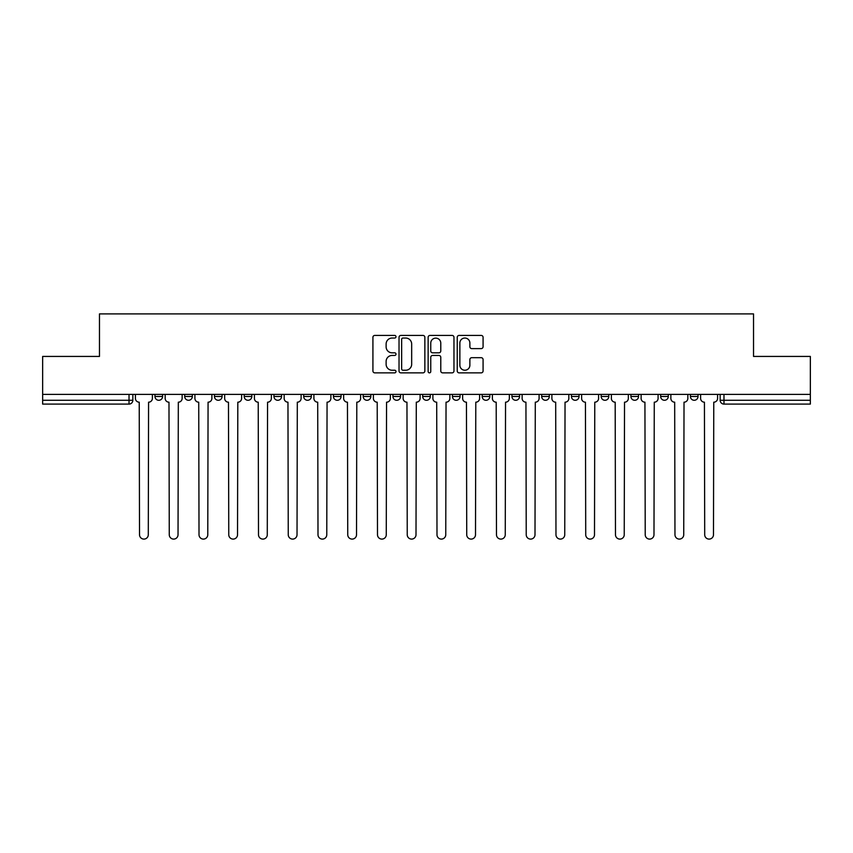 <?xml version="1.0" encoding="UTF-8"?>
<svg xmlns="http://www.w3.org/2000/svg" width="853" height="853" viewBox="0 0 853 853"><rect width="100%" height="100%" fill="white"/><g stroke="black" fill="none" stroke-linecap="round" stroke-linejoin="round"><path stroke-width="1.28" d="M395.995 336.732A1.311 1.311 0 0 0 394.683 335.421L374.798 335.421A1.877 1.877 0 0 0 372.921 337.287L372.921 370.98A1.877 1.877 0 0 0 374.798 372.857L394.683 372.857A1.311 1.311 0 0 0 395.995 371.545A1.311 1.311 0 0 0 394.683 370.234L392.103 370.234A5.992 5.992 0 0 1 386.121 364.242L386.121 361.437A5.992 5.992 0 0 1 392.103 355.445L394.683 355.445A1.311 1.311 0 0 0 395.995 354.134A1.311 1.311 0 0 0 394.683 352.822L392.103 352.822A5.992 5.992 0 0 1 386.121 346.84L386.121 344.026A5.992 5.992 0 0 1 392.103 338.033L394.683 338.033A1.311 1.311 0 0 0 395.995 336.732M482.18 394.374L482.18 396.464L489.803 396.464A3.817 3.817 0 0 1 485.997 400.281A3.817 3.817 0 0 1 482.18 396.464L482.18 394.374M392.934 394.374L392.934 396.464L400.569 396.464A3.817 3.817 0 0 1 396.752 400.281A3.817 3.817 0 0 1 392.934 396.464L392.934 394.374M333.448 394.374L333.448 396.464L341.072 396.464A3.817 3.817 0 0 1 337.255 400.281A3.817 3.817 0 0 1 333.448 396.464L333.448 394.374M303.7 394.374L303.7 396.464L311.324 396.464A3.817 3.817 0 0 1 307.517 400.281A3.817 3.817 0 0 1 303.7 396.464L303.7 394.374M244.203 394.374L244.203 396.464L251.827 396.464A3.817 3.817 0 0 1 248.02 400.281A3.817 3.817 0 0 1 244.203 396.464L244.203 394.374M481.199 348.61A1.877 1.877 0 0 0 483.075 346.744L483.075 337.287A1.877 1.877 0 0 0 481.199 335.421L459.117 335.421A1.877 1.877 0 0 0 457.24 337.287L457.24 370.98A1.877 1.877 0 0 0 459.117 372.857L481.199 372.857A1.877 1.877 0 0 0 483.075 370.98L483.075 359.561A1.877 1.877 0 0 0 481.199 357.695L471.752 357.695A1.877 1.877 0 0 0 469.875 359.561L469.875 365.223A5.011 5.011 0 0 1 464.874 370.234A5.011 5.011 0 0 1 459.863 365.223L459.863 343.045A5.011 5.011 0 0 1 464.874 338.033A5.011 5.011 0 0 1 469.875 343.045L469.875 346.744A1.877 1.877 0 0 0 471.752 348.61L481.199 348.61M42.65 394.374L42.65 356.426L99.47 356.426L99.47 313.904L753.53 313.904L753.53 356.426L810.35 356.426L810.35 394.374L42.65 394.374L42.65 400.281L132.844 400.281L132.844 394.374L132.844 400.281A3.817 3.817 0 0 1 129.027 404.098L42.65 404.098L42.65 400.281M424.858 337.287A1.877 1.877 0 0 0 422.992 335.421L400.899 335.421A1.877 1.877 0 0 0 399.033 337.287L399.033 370.98A1.877 1.877 0 0 0 400.899 372.857L422.992 372.857A1.877 1.877 0 0 0 424.858 370.98L424.858 337.287M430.008 335.421L452.101 335.421A1.877 1.877 0 0 1 453.967 337.287L453.967 370.98A1.877 1.877 0 0 1 452.101 372.857L442.643 372.857A1.877 1.877 0 0 1 440.777 370.98L440.777 357.322A1.877 1.877 0 0 0 438.9 355.445L432.631 355.445A1.877 1.877 0 0 0 430.754 357.322L430.754 371.545A1.311 1.311 0 0 1 429.443 372.857A1.311 1.311 0 0 1 428.142 371.545L428.142 337.287A1.877 1.877 0 0 1 430.008 335.421M720.156 394.374L720.156 400.281L810.35 400.281L810.35 404.098L723.973 404.098A3.817 3.817 0 0 1 720.156 400.281M810.35 394.374L810.35 400.281M698.031 396.464L698.031 394.374L698.031 396.464A3.817 3.817 0 0 1 694.225 400.281A3.817 3.817 0 0 1 690.408 396.464L698.031 396.464A3.817 3.817 0 0 1 694.225 400.281M690.408 394.374L690.408 396.464M668.294 394.374L668.294 396.464A3.817 3.817 0 0 1 664.476 400.281A3.817 3.817 0 0 1 660.659 396.464L668.294 396.464A3.817 3.817 0 0 1 664.476 400.281M660.659 394.374L660.659 396.464M638.545 394.374L638.545 396.464A3.817 3.817 0 0 1 634.728 400.281A3.817 3.817 0 0 1 630.911 396.464L638.545 396.464M630.911 394.374L630.911 396.464M608.797 394.374L608.797 396.464A3.817 3.817 0 0 1 604.98 400.281A3.817 3.817 0 0 1 601.173 396.464L608.797 396.464M601.173 394.374L601.173 396.464M579.048 394.374L579.048 396.464A3.817 3.817 0 0 1 575.231 400.281A3.817 3.817 0 0 1 571.425 396.464L579.048 396.464M571.425 394.374L571.425 396.464M549.3 394.374L549.3 396.464A3.817 3.817 0 0 1 545.483 400.281A3.817 3.817 0 0 1 541.676 396.464A3.817 3.817 0 0 0 545.483 400.281M541.676 394.374L541.676 396.464L549.3 396.464M519.552 394.374L519.552 396.464A3.817 3.817 0 0 1 515.745 400.281A3.817 3.817 0 0 1 511.928 396.464A3.817 3.817 0 0 0 515.745 400.281M511.928 394.374L511.928 396.464L519.552 396.464M489.803 394.374L489.803 396.464A3.817 3.817 0 0 1 485.997 400.281M460.066 394.374L460.066 396.464A3.817 3.817 0 0 1 456.248 400.281A3.817 3.817 0 0 1 452.431 396.464L460.066 396.464M452.431 394.374L452.431 396.464M430.317 394.374L430.317 396.464A3.817 3.817 0 0 1 426.5 400.281A3.817 3.817 0 0 1 422.683 396.464L430.317 396.464L430.317 394.374M422.683 394.374L422.683 396.464M400.569 394.374L400.569 396.464M370.82 394.374L370.82 396.464A3.817 3.817 0 0 1 367.003 400.281A3.817 3.817 0 0 1 363.197 396.464L370.82 396.464L370.82 394.374M363.197 394.374L363.197 396.464M341.072 394.374L341.072 396.464L341.072 394.374M311.324 396.464L311.324 394.374L311.324 396.464A3.817 3.817 0 0 1 307.517 400.281M281.575 394.374L281.575 396.464A3.817 3.817 0 0 1 277.769 400.281A3.817 3.817 0 0 1 273.952 396.464A3.817 3.817 0 0 0 277.769 400.281A3.817 3.817 0 0 0 281.575 396.464L281.575 394.374M273.952 394.374L273.952 396.464L281.575 396.464M251.827 394.374L251.827 396.464M222.089 394.374L222.089 396.464A3.817 3.817 0 0 1 218.272 400.281A3.817 3.817 0 0 1 214.455 396.464A3.817 3.817 0 0 0 218.272 400.281A3.817 3.817 0 0 0 222.089 396.464L214.455 396.464L214.455 394.374M184.706 394.374L184.706 396.464L192.341 396.464L192.341 394.374L192.341 396.464A3.817 3.817 0 0 1 188.524 400.281A3.817 3.817 0 0 1 184.706 396.464A3.817 3.817 0 0 0 188.524 400.281M154.969 394.374L154.969 396.464L162.592 396.464L162.592 394.374L162.592 396.464A3.817 3.817 0 0 1 158.775 400.281A3.817 3.817 0 0 1 154.969 396.464A3.817 3.817 0 0 0 158.775 400.281M129.027 394.374L129.027 404.098A3.817 3.817 0 0 0 132.844 400.281M402.968 338.033A1.311 1.311 0 0 0 401.656 339.345L401.656 368.922A1.311 1.311 0 0 0 402.968 370.234L405.676 370.234A5.992 5.992 0 0 0 411.668 364.242L411.668 344.026A5.992 5.992 0 0 0 405.676 338.033L402.968 338.033M440.777 343.141A5.011 5.011 0 0 0 435.766 338.129A5.011 5.011 0 0 0 430.754 343.141L430.754 350.956A1.877 1.877 0 0 0 432.631 352.822L438.9 352.822A1.877 1.877 0 0 0 440.777 350.956L440.777 343.141M135.414 394.374L135.414 398.372A3.817 3.817 0 0 0 139.231 402.189L139.519 534.714A4.382 4.382 0 0 0 143.901 539.096A4.382 4.382 0 0 0 148.294 534.714L148.571 402.189A3.817 3.817 0 0 0 152.388 398.372L152.388 394.374M165.162 394.374L165.162 398.372A3.817 3.817 0 0 0 168.979 402.189L169.267 534.714A4.382 4.382 0 0 0 173.649 539.096A4.382 4.382 0 0 0 178.032 534.714L178.32 402.189A3.817 3.817 0 0 0 182.137 398.372L182.137 394.374M194.91 394.374L194.91 398.372A3.817 3.817 0 0 0 198.728 402.189L199.016 534.714A4.382 4.382 0 0 0 203.398 539.096A4.382 4.382 0 0 0 207.78 534.714L208.068 402.189A3.817 3.817 0 0 0 211.885 398.372L211.885 394.374M224.659 394.374L224.659 398.372A3.817 3.817 0 0 0 228.476 402.189L228.764 534.714A4.382 4.382 0 0 0 233.146 539.096A4.382 4.382 0 0 0 237.529 534.714L237.816 402.189A3.817 3.817 0 0 0 241.634 398.372L241.634 394.374M254.407 394.374L254.407 398.372A3.817 3.817 0 0 0 258.224 402.189L258.502 534.714A4.382 4.382 0 0 0 262.895 539.096A4.382 4.382 0 0 0 267.277 534.714L267.565 402.189A3.817 3.817 0 0 0 271.382 398.372L271.382 394.374M284.156 394.374L284.156 398.372A3.817 3.817 0 0 0 287.962 402.189L288.25 534.714A4.382 4.382 0 0 0 292.643 539.096A4.382 4.382 0 0 0 297.025 534.714L297.313 402.189A3.817 3.817 0 0 0 301.12 398.372L301.12 394.374M313.904 394.374L313.904 398.372A3.817 3.817 0 0 0 317.711 402.189L317.998 534.714A4.382 4.382 0 0 0 322.381 539.096A4.382 4.382 0 0 0 326.774 534.714L327.062 402.189A3.817 3.817 0 0 0 330.868 398.372L330.868 394.374M343.652 394.374L343.652 398.372A3.817 3.817 0 0 0 347.459 402.189L347.747 534.714A4.382 4.382 0 0 0 352.129 539.096A4.382 4.382 0 0 0 356.522 534.714L356.799 402.189A3.817 3.817 0 0 0 360.616 398.372L360.616 394.374M373.39 394.374L373.39 398.372A3.817 3.817 0 0 0 377.207 402.189L377.495 534.714A4.382 4.382 0 0 0 381.877 539.096A4.382 4.382 0 0 0 386.27 534.714L386.548 402.189A3.817 3.817 0 0 0 390.365 398.372L390.365 394.374M403.138 394.374L403.138 398.372A3.817 3.817 0 0 0 406.956 402.189L407.244 534.714A4.382 4.382 0 0 0 411.626 539.096A4.382 4.382 0 0 0 416.008 534.714L416.296 402.189A3.817 3.817 0 0 0 420.113 398.372L420.113 394.374M432.887 394.374L432.887 398.372A3.817 3.817 0 0 0 436.704 402.189L436.992 534.714A4.382 4.382 0 0 0 441.374 539.096A4.382 4.382 0 0 0 445.756 534.714L446.044 402.189A3.817 3.817 0 0 0 449.862 398.372L449.862 394.374M462.635 394.374L462.635 398.372A3.817 3.817 0 0 0 466.452 402.189L466.73 534.714A4.382 4.382 0 0 0 471.123 539.096A4.382 4.382 0 0 0 475.505 534.714L475.793 402.189A3.817 3.817 0 0 0 479.61 398.372L479.61 394.374M492.384 394.374L492.384 398.372A3.817 3.817 0 0 0 496.201 402.189L496.478 534.714A4.382 4.382 0 0 0 500.871 539.096A4.382 4.382 0 0 0 505.253 534.714L505.541 402.189A3.817 3.817 0 0 0 509.348 398.372L509.348 394.374M522.132 394.374L522.132 398.372A3.817 3.817 0 0 0 525.938 402.189L526.226 534.714A4.382 4.382 0 0 0 530.619 539.096A4.382 4.382 0 0 0 535.002 534.714L535.289 402.189A3.817 3.817 0 0 0 539.096 398.372L539.096 394.374M551.88 394.374L551.88 398.372A3.817 3.817 0 0 0 555.687 402.189L555.975 534.714A4.382 4.382 0 0 0 560.357 539.096A4.382 4.382 0 0 0 564.75 534.714L565.038 402.189A3.817 3.817 0 0 0 568.844 398.372L568.844 394.374M581.618 394.374L581.618 398.372A3.817 3.817 0 0 0 585.435 402.189L585.723 534.714A4.382 4.382 0 0 0 590.105 539.096A4.382 4.382 0 0 0 594.498 534.714L594.776 402.189A3.817 3.817 0 0 0 598.593 398.372L598.593 394.374M611.366 394.374L611.366 398.372A3.817 3.817 0 0 0 615.184 402.189L615.471 534.714A4.382 4.382 0 0 0 619.854 539.096A4.382 4.382 0 0 0 624.236 534.714L624.524 402.189A3.817 3.817 0 0 0 628.341 398.372L628.341 394.374M641.115 394.374L641.115 398.372A3.817 3.817 0 0 0 644.932 402.189L645.22 534.714A4.382 4.382 0 0 0 649.602 539.096A4.382 4.382 0 0 0 653.984 534.714L654.272 402.189A3.817 3.817 0 0 0 658.09 398.372L658.09 394.374M670.863 394.374L670.863 398.372A3.817 3.817 0 0 0 674.68 402.189L674.968 534.714A4.382 4.382 0 0 0 679.351 539.096A4.382 4.382 0 0 0 683.733 534.714L684.021 402.189A3.817 3.817 0 0 0 687.838 398.372L687.838 394.374M700.612 394.374L700.612 398.372A3.817 3.817 0 0 0 704.429 402.189L704.706 534.714A4.382 4.382 0 0 0 709.099 539.096A4.382 4.382 0 0 0 713.481 534.714L713.769 402.189A3.817 3.817 0 0 0 717.586 398.372L717.586 394.374M723.973 394.374L723.973 404.098"/></g></svg>

